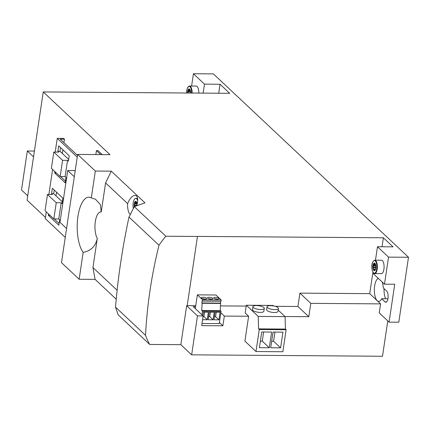 <?xml version="1.0" encoding="UTF-8"?>
<svg xmlns="http://www.w3.org/2000/svg" width="430" height="430" viewBox="0 0 430 430"><rect width="100%" height="100%" fill="white"/><g stroke="black" fill="none" stroke-linecap="round" stroke-linejoin="round"><path stroke-width="0.64" d="M197.542 236.462L165.829 236.231A86.419 74.766 -46.8 0 0 158.987 245.256A480.111 415.369 -46.8 0 0 145.523 335.335A86.419 74.766 -46.8 0 0 149.661 344.441L180.837 344.677L186.658 305.719L187.19 305.725L197.472 236.398L383.377 237.779L382.034 246.772M77.647 154.424L61.474 262.639L79.152 279.258L83.167 252.41A29.283 11.46 90.4 0 1 77.642 218.725A29.283 11.46 90.4 0 1 89.435 197.23A29.283 11.46 90.4 0 1 91.316 197.886L95.326 171.043L77.647 154.424L109.989 154.666L43.247 91.934L27.074 200.149L45.44 217.413M27.724 195.817L21.5 189.963L27.321 151.005L34.411 151.059M180.837 344.677L191.646 354.836L382.501 356.255L387.785 320.914M149.661 344.441L118.142 314.819L115.536 307.149C117.906 277.866 122.394 247.836 128.995 217.064L158.987 245.256M116.224 299.232L95.094 279.376L79.152 279.258M145.523 335.335L115.536 307.149M165.829 236.231L134.316 206.604L128.995 217.064M95.326 171.043L111.268 171.161L144.985 202.852L134.316 206.604M130.242 214.441A9.793 3.832 90.4 0 1 130.037 214.269A9.793 3.832 90.4 0 1 127.629 203.653C129.769 198.477 132.225 195.693 134.988 195.301L136.471 195.897C138.062 197.778 138.137 201.068 136.702 205.766M111.268 171.161L105.581 182.927L101.233 212.017A14.593 5.714 -89.6 0 0 95.326 221.547A14.593 5.714 -89.6 0 0 97.282 238.462C95.584 246.245 90.875 250.894 83.167 252.41M127.629 203.653L105.581 182.927M117.121 290.282L92.934 267.551L95.094 279.376M91.316 197.886L95.498 199.257L100.308 204.519L101.233 212.017M97.282 238.462L92.934 267.551M137.713 200.826A6.724 2.628 -89.6 0 0 136.6 198.789A6.724 2.628 -89.6 0 0 135.703 198.38A6.724 2.628 -89.6 0 0 133.338 208.389M134.289 206.653A3.795 1.483 90.4 0 1 135.326 201.412A3.795 1.483 90.4 0 1 135.681 201.31A3.795 1.483 90.4 0 1 136.186 201.536A3.795 1.483 90.4 0 1 137.116 204.39M264.3 308.396L263.87 311.282A5.762 1.806 -171.5 0 1 260.279 312.411A5.762 1.806 -171.5 0 1 252.475 309.579L252.904 306.692A5.762 1.806 8.5 0 0 260.709 309.525A5.762 1.806 8.5 0 0 264.3 308.396A5.762 1.806 8.5 0 0 256.5 305.563A5.762 1.806 8.5 0 0 252.904 306.692M278.441 308.504L278.006 311.385A5.762 1.806 -171.5 0 1 274.415 312.513A5.762 1.806 -171.5 0 1 266.611 309.686L267.041 306.8A5.762 1.806 8.5 0 0 274.845 309.627A5.762 1.806 8.5 0 0 278.441 308.504A5.762 1.806 8.5 0 0 270.637 305.671A5.762 1.806 8.5 0 0 267.041 306.8M382.195 282.021A11.524 4.51 90.4 0 1 383.302 287.906L386.672 291.072A5.762 2.257 90.4 0 1 388.08 297.501A5.762 2.257 90.4 0 1 385.823 302.247A5.762 2.257 90.4 0 1 385.06 301.898L381.684 298.726A11.524 4.51 90.4 0 1 378.76 301.414A11.524 4.51 90.4 0 1 377.228 300.71L380.598 303.876L379.249 312.895L389.075 322.129L394.735 284.257L384.49 284.176L388.532 257.124L377.475 246.734L375.471 260.171M387.919 298.775L381.684 298.726M201.476 298.162A2.688 0.844 -171.5 0 1 201.294 297.786A2.688 0.844 -171.5 0 1 203.514 297.281A2.688 0.844 -171.5 0 1 206.427 298.2A2.688 0.844 -171.5 0 1 206.61 298.576A2.688 0.844 -171.5 0 1 204.39 299.081A2.688 0.844 -171.5 0 1 201.476 298.162M202.514 298.705A2.688 0.844 -171.5 0 1 205.18 299.103M207.663 298.21A2.688 0.844 -171.5 0 1 207.48 297.829A2.688 0.844 -171.5 0 1 209.7 297.329A2.688 0.844 -171.5 0 1 212.613 298.248A2.688 0.844 -171.5 0 1 212.796 298.624A2.688 0.844 -171.5 0 1 210.576 299.124A2.688 0.844 -171.5 0 1 207.663 298.21M208.695 298.748A2.688 0.844 -171.5 0 1 211.361 299.146M213.85 298.253A2.688 0.844 -171.5 0 1 213.662 297.877A2.688 0.844 -171.5 0 1 215.887 297.372A2.688 0.844 -171.5 0 1 218.795 298.291A2.688 0.844 -171.5 0 1 218.983 298.673A2.688 0.844 -171.5 0 1 216.763 299.173A2.688 0.844 -171.5 0 1 213.85 298.253M214.882 298.796A2.688 0.844 -171.5 0 1 217.548 299.194M382.404 260.623A6.724 2.628 90.4 0 1 384.044 268.116A6.724 2.628 90.4 0 1 381.41 273.657L374.697 273.609A6.724 2.628 -89.6 0 0 377.33 268.067A6.724 2.628 -89.6 0 0 375.691 260.575A6.724 2.628 -89.6 0 0 374.799 260.166L381.512 260.214A6.724 2.628 90.4 0 1 382.404 260.623M374.406 270.674A3.795 1.483 90.4 0 1 373.95 270.449A3.795 1.483 90.4 0 1 373.39 269.502L374.111 269.352L374.611 270.626M374.928 263.321A3.795 1.483 90.4 0 1 375.852 267.551A3.795 1.483 90.4 0 1 374.363 270.674A3.795 1.483 90.4 0 1 373.858 270.443A3.795 1.483 90.4 0 1 372.912 266.67A3.795 1.483 90.4 0 1 374.068 263.198A3.795 1.483 90.4 0 1 374.423 263.09A3.795 1.483 90.4 0 1 374.928 263.321M192.102 93.041A6.724 2.628 -89.6 0 0 190.42 86.43A6.724 2.628 -89.6 0 0 189.523 86.021L196.241 86.07A6.724 2.628 90.4 0 1 197.133 86.478A6.724 2.628 90.4 0 1 198.816 93.095M187.641 93.009A3.795 1.483 90.4 0 1 188.797 89.053A3.795 1.483 90.4 0 1 189.152 88.945A3.795 1.483 90.4 0 1 189.651 89.177A3.795 1.483 90.4 0 1 190.597 93.031M284.999 316.528L308.799 316.706L310.793 303.36L299.92 293.131L297.925 306.483L275.114 306.31M246.207 306.096L220.552 305.902M195.731 305.719L187.2 305.655M299.92 293.131L369.719 293.652L377.228 300.71A11.524 4.51 90.4 0 1 374.379 288.552A11.524 4.51 90.4 0 1 378.389 278.446M372.928 272.212L369.719 293.652M191.646 354.836L197.467 315.878L186.658 305.719M197.467 315.878L203.121 315.921L193.296 306.681L195.58 306.703M220.848 312.803L224.331 316.077L248.626 316.254L244.912 341.13L255.984 351.536L259.274 329.536L258.57 328.875L258.231 316.415L246.336 305.236L245.175 313.013L248.626 316.254M297.925 306.483L308.799 316.706M224.331 316.077L222.874 325.795L201.67 325.639L203.121 315.921M310.793 303.36L380.598 303.876M189.195 88.951A3.795 1.483 90.4 0 0 189.071 88.972L189.576 90.273L190.221 90.149M190.393 90.73L190.404 93.031M188.173 93.014L187.792 91.671L190.27 91.687M188.147 92.912L190.377 92.928M190.329 91.23L187.862 91.214L188.56 90.725L189.103 89.058M188.636 90.483L190.334 90.493M187.727 93.009A3.795 1.483 90.4 0 1 187.792 91.671M187.862 91.214A3.795 1.483 90.4 0 1 188.883 89.053M374.465 263.09A3.795 1.483 90.4 0 0 374.342 263.112L374.852 264.418L375.492 264.294M374.971 264.45L375.551 264.455M375.6 265.375L373.132 265.353L373.837 264.869L375.664 264.88L375.836 267.729M375.729 268.471L375.127 268.9L374.82 270.497M375.057 269.137L373.267 269.126L373.466 267.336L373.063 265.815L375.546 265.831M375.648 265.02L373.724 265.004M375.729 267.352L373.466 267.336M373.417 267.057L375.648 267.073M373.837 264.869L374.374 263.198M373.267 269.126A3.795 1.483 90.4 0 1 373.063 265.815M373.132 265.353A3.795 1.483 90.4 0 1 374.154 263.198M213.968 319.796L215.097 312.223L220.047 312.261L218.913 319.834L213.968 319.796M208.136 319.753L209.265 312.18L214.215 312.218L213.081 319.791L208.136 319.753M202.901 315.711L203.433 312.137L208.383 312.175L207.249 319.748L202.557 319.71M220.633 301.253L220.262 310.611L221.063 311.363L219.236 323.613L201.993 323.484M221.063 311.363L202.508 311.229L201.708 310.476L202.154 303.279L220.708 303.419M201.971 314.835L202.508 311.229M202.664 299.855L197.354 294.862L215.908 294.996L221.219 299.989L221.031 301.253L202.476 301.118L202.664 299.855L221.219 299.989M201.708 310.476L220.262 310.611M202.154 303.279L201.799 302.951L202.127 300.785L202.476 301.118M201.799 302.951L220.359 303.091M218.913 319.834L215.58 316.7L216.247 312.234M215.58 316.7L214.43 316.695M213.081 319.791L209.749 316.657L210.415 312.185M209.749 316.657L208.598 316.652M207.249 319.748L203.917 316.614L204.583 312.142M203.917 316.614L203.019 316.609M197.354 294.862L195.301 308.568M222.874 325.795L219.397 322.527M27.321 151.005L33.545 156.859M102.27 154.612L98.029 150.624L96.438 150.613L95.847 154.564M43.247 91.934L229.69 93.321L220.036 84.253L218.698 93.24M377.475 246.734L393.031 246.852L383.377 237.779M384.097 288.648A11.524 4.51 -89.6 0 0 385.597 298.759M203.143 93.127L204.486 84.135L193.435 73.745L213.404 73.895L408.5 257.274L398.798 322.204L389.075 322.129M193.435 73.745L191.597 86.038M204.486 84.135L220.036 84.253M373.541 273.066L373.433 273.792L384.49 284.176M388.532 257.124L408.5 257.274M273.045 332.073L282.945 332.148L280.596 347.838L270.701 347.762L273.045 332.073M271.679 341.226L273.582 341.243L280.596 347.838M274.947 332.089L273.582 341.243M261.736 331.987L271.631 332.062L269.287 347.752L259.392 347.682L261.736 331.987M260.37 341.146L262.268 341.157L269.287 347.752M263.638 332.003L262.268 341.157M255.984 351.536L282.849 351.735L286.133 329.735L285.434 329.074L285.09 316.62L258.231 316.415M285.09 316.62L278.194 310.137M273.792 305.999L273.195 305.44L246.336 305.236M285.434 329.074L258.57 328.875M286.133 329.735L259.274 329.536M100.679 154.596L96.438 150.613M63.941 142.658L64.462 139.191L60.221 139.159L77.502 155.402M64.462 139.191L63.618 138.401L57.254 138.352L55.207 152.08M77.244 157.138L57.254 138.352M135.73 201.31A3.795 1.483 90.4 0 0 135.606 201.331L136.111 202.632L136.756 202.508M136.928 203.089L136.885 205.207M134.638 206.491L134.327 204.03L136.804 204.051M136.407 205.868L134.719 205.857M136.864 203.589L134.397 203.573L135.095 203.084L135.638 201.417M136.907 203.234L134.988 203.223M134.681 205.271L136.858 205.287M135.17 202.842L136.864 202.852M134.37 206.588A3.795 1.483 90.4 0 1 134.327 204.03M134.397 203.573A3.795 1.483 90.4 0 1 135.418 201.412M51.39 168.302L60.162 176.547L62.586 160.315L53.815 152.07L51.39 168.302M53.815 152.07L58.765 152.107L57.883 151.285L58.695 145.872L69.219 155.768L68.413 161.18L67.537 160.352L65.107 176.585L65.984 177.413L65.177 182.82L54.653 172.924L54.852 171.559M60.162 176.547L65.107 176.585M62.586 160.315L67.537 160.352M47.477 194.457L45.053 210.689L53.825 218.934L56.255 202.702L47.477 194.457L52.428 194.494L51.552 193.667L52.358 188.259L62.887 198.149L62.076 203.562L61.2 202.74L58.776 218.972L59.652 219.794L58.846 225.207L48.316 215.312L48.52 213.947M52.61 169.452L48.87 194.468M46.273 211.834L45.263 218.612L65.247 237.398M53.825 218.934L58.776 218.972M56.255 202.702L61.2 202.74M57.883 151.285L60.006 151.301L68.671 159.444M60.555 147.624L60.006 151.301M51.552 193.667L53.669 193.683L62.339 201.826M54.223 190.006L53.669 193.683M54.653 172.924L56.319 172.941M60.614 176.553L65.435 181.089M48.316 215.312L49.987 215.322M54.277 218.934L59.103 223.471M55.991 195.865L56.54 192.189M62.323 153.478L62.877 149.801M74.315 176.751L67.714 170.549L59.98 222.31L66.575 228.513M67.714 170.549L75.228 170.608M373.804 273.2A6.724 2.628 -89.6 0 0 374.697 273.609L373.595 273.12C371.703 271.12 370.354 262.139 374.799 260.166M373.503 272.835A6.337 2.478 -89.6 0 0 376.707 269.062A6.337 2.478 -89.6 0 0 375.283 260.929A6.337 2.478 -89.6 0 0 372.079 264.708A6.337 2.478 -89.6 0 0 373.503 272.835M191.597 93.041A6.337 2.478 -89.6 0 0 190.012 86.79A6.337 2.478 -89.6 0 0 186.642 93.004M374.987 269.524L374.213 269.519M375.815 267.659L373.455 267.643M375.019 269.357L374.111 269.352M375.605 264.638L373.906 264.622M386.591 301.908L385.06 301.898M136.81 202.675L136.229 202.67M186.609 93.004L187.174 88.747L188.566 86.365L189.523 86.021M136.81 202.68L136.197 202.675M137.605 198.391L135.703 198.38"/></g></svg>
